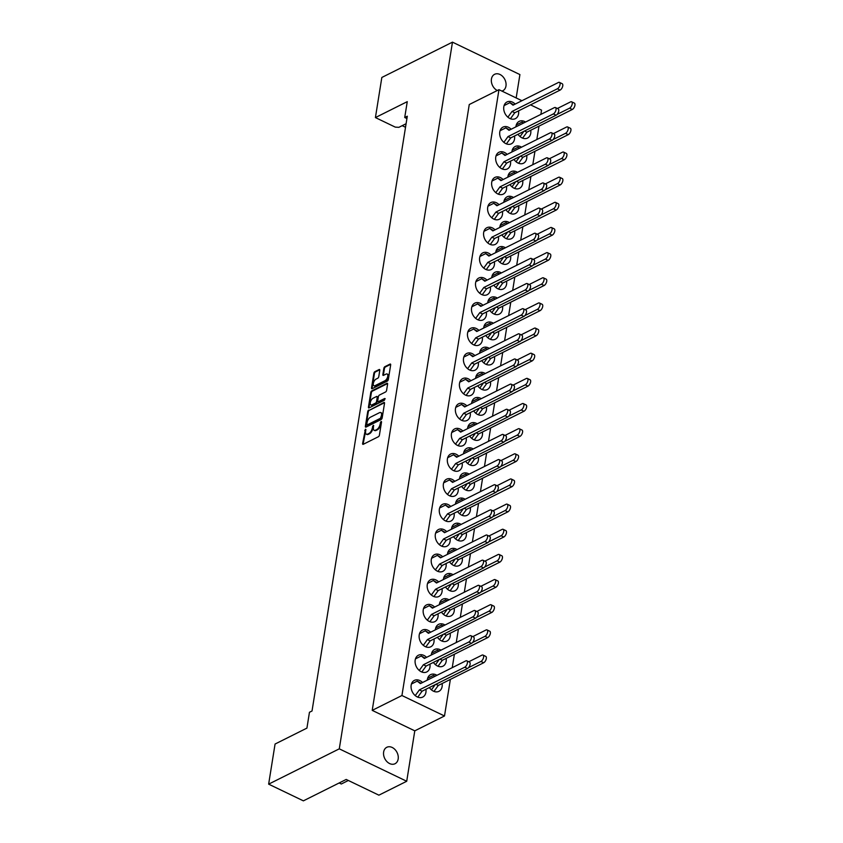 <?xml version="1.0" encoding="UTF-8"?>
<svg xmlns="http://www.w3.org/2000/svg" width="843" height="843" viewBox="0 0 843 843"><rect width="100%" height="100%" fill="white"/><g stroke="black" fill="none" stroke-linecap="round" stroke-linejoin="round"><path stroke-width="1.26" d="M365.451 429.213L362.616 443.481A1.412 0.674 -64.3 0 0 362.848 444.335A1.412 0.674 -64.3 0 0 363.259 444.303L378.391 436.737A1.412 0.674 -64.3 0 0 379.424 435.083L381.531 421.964L381.078 421.395L380.077 424.25A4.51 2.171 -64.3 0 1 376.758 429.551L375.493 430.183A4.51 2.171 -64.3 0 1 374.176 430.299A4.51 2.171 -64.3 0 1 373.438 427.57L373.259 425.304L372.269 428.16A4.51 2.171 -64.3 0 1 368.939 433.46L367.685 434.082A4.51 2.171 -64.3 0 1 366.357 434.198A4.51 2.171 -64.3 0 1 365.63 431.479L365.451 429.213M365.915 429.551L363.185 443.755A1.412 0.674 -64.3 0 0 363.207 444.324M381.542 421.732L380.646 424.524L380.077 424.25M373.723 425.641L372.827 428.434L372.269 428.16M497.296 90.517A9.189 6.849 -116.6 0 1 491.437 79.031A9.189 6.849 -116.6 0 1 494.599 74.31A9.189 6.849 -116.6 0 1 502.734 76.492A9.189 6.849 -116.6 0 1 505.969 86.018A9.189 6.849 -116.6 0 1 502.818 90.749A9.189 6.849 -116.6 0 1 501.922 91.097M398.17 759.006A9.189 6.849 -116.6 0 1 395.019 763.737A9.189 6.849 -116.6 0 1 386.874 761.556A9.189 6.849 -116.6 0 1 383.639 752.019A9.189 6.849 -116.6 0 1 386.8 747.288A9.189 6.849 -116.6 0 1 394.935 749.48A9.189 6.849 -116.6 0 1 398.17 759.006M445.009 625.011A9.336 6.955 63.4 0 0 438.634 624.347A9.336 6.955 63.4 0 0 435.42 629.141A9.336 6.955 63.4 0 0 435.336 629.847M437.433 637.255A9.336 6.955 63.4 0 0 446.98 641.038A9.336 6.955 63.4 0 0 450.183 636.244A9.336 6.955 63.4 0 0 450.183 633.23M449.034 599.868A9.336 6.955 63.4 0 0 442.659 599.194A9.336 6.955 63.4 0 0 439.456 603.999A9.336 6.955 63.4 0 0 439.372 604.694M441.458 612.102A9.336 6.955 63.4 0 0 451.005 615.896A9.336 6.955 63.4 0 0 454.208 611.091A9.336 6.955 63.4 0 0 454.208 608.077M453.06 574.715A9.336 6.955 63.4 0 0 446.685 574.041A9.336 6.955 63.4 0 0 443.481 578.846A9.336 6.955 63.4 0 0 443.397 579.552M445.483 586.96A9.336 6.955 63.4 0 0 455.03 590.743A9.336 6.955 63.4 0 0 458.234 585.948A9.336 6.955 63.4 0 0 458.244 582.935M457.085 549.573A9.336 6.955 63.4 0 0 450.71 548.898A9.336 6.955 63.4 0 0 447.507 553.693A9.336 6.955 63.4 0 0 447.422 554.399M449.519 561.807A9.336 6.955 63.4 0 0 459.066 565.6A9.336 6.955 63.4 0 0 462.27 560.795A9.336 6.955 63.4 0 0 462.27 557.781M461.121 524.42A9.336 6.955 63.4 0 0 454.746 523.745A9.336 6.955 63.4 0 0 451.532 528.55A9.336 6.955 63.4 0 0 451.448 529.246M453.545 536.664A9.336 6.955 63.4 0 0 463.092 540.447A9.336 6.955 63.4 0 0 466.295 535.642A9.336 6.955 63.4 0 0 466.295 532.639M465.146 499.267A9.336 6.955 63.4 0 0 458.771 498.603A9.336 6.955 63.4 0 0 455.568 503.397A9.336 6.955 63.4 0 0 455.483 504.103M457.57 511.511A9.336 6.955 63.4 0 0 467.117 515.294A9.336 6.955 63.4 0 0 470.32 510.5A9.336 6.955 63.4 0 0 470.331 507.486M469.172 474.124A9.336 6.955 63.4 0 0 462.796 473.45A9.336 6.955 63.4 0 0 459.593 478.255A9.336 6.955 63.4 0 0 459.509 478.95M461.606 486.358A9.336 6.955 63.4 0 0 471.142 490.152A9.336 6.955 63.4 0 0 474.356 485.347A9.336 6.955 63.4 0 0 474.356 482.333M473.197 448.971A9.336 6.955 63.4 0 0 466.822 448.297A9.336 6.955 63.4 0 0 463.618 453.102A9.336 6.955 63.4 0 0 463.534 453.808M465.631 461.216A9.336 6.955 63.4 0 0 475.178 464.999A9.336 6.955 63.4 0 0 478.381 460.194A9.336 6.955 63.4 0 0 478.381 457.191M477.233 423.818A9.336 6.955 63.4 0 0 470.858 423.154A9.336 6.955 63.4 0 0 467.654 427.949A9.336 6.955 63.4 0 0 467.57 428.655M469.656 436.063A9.336 6.955 63.4 0 0 479.203 439.846A9.336 6.955 63.4 0 0 482.407 435.051A9.336 6.955 63.4 0 0 482.407 432.037M481.258 398.676A9.336 6.955 63.4 0 0 474.883 398.001A9.336 6.955 63.4 0 0 471.68 402.806A9.336 6.955 63.4 0 0 471.595 403.502M473.682 410.92A9.336 6.955 63.4 0 0 483.229 414.703A9.336 6.955 63.4 0 0 486.432 409.898A9.336 6.955 63.4 0 0 486.443 406.895M485.283 373.523A9.336 6.955 63.4 0 0 478.908 372.859A9.336 6.955 63.4 0 0 475.705 377.653A9.336 6.955 63.4 0 0 475.621 378.359M477.718 385.767A9.336 6.955 63.4 0 0 487.254 389.55A9.336 6.955 63.4 0 0 490.468 384.756A9.336 6.955 63.4 0 0 490.468 381.742M489.319 348.38A9.336 6.955 63.4 0 0 482.944 347.706A9.336 6.955 63.4 0 0 479.73 352.511A9.336 6.955 63.4 0 0 479.646 353.206M481.743 360.614A9.336 6.955 63.4 0 0 491.29 364.408A9.336 6.955 63.4 0 0 494.493 359.603A9.336 6.955 63.4 0 0 494.493 356.589M493.345 323.227A9.336 6.955 63.4 0 0 486.969 322.553A9.336 6.955 63.4 0 0 483.766 327.358A9.336 6.955 63.4 0 0 483.682 328.053M485.768 335.472A9.336 6.955 63.4 0 0 495.315 339.255A9.336 6.955 63.4 0 0 498.519 334.45A9.336 6.955 63.4 0 0 498.519 331.447M497.37 298.074A9.336 6.955 63.4 0 0 490.995 297.41A9.336 6.955 63.4 0 0 487.791 302.205A9.336 6.955 63.4 0 0 487.707 302.911M489.794 310.319A9.336 6.955 63.4 0 0 499.341 314.102A9.336 6.955 63.4 0 0 502.544 309.307A9.336 6.955 63.4 0 0 502.554 306.294M501.395 272.932A9.336 6.955 63.4 0 0 495.02 272.257A9.336 6.955 63.4 0 0 491.817 277.062A9.336 6.955 63.4 0 0 491.732 277.758M493.829 285.166A9.336 6.955 63.4 0 0 503.376 288.959A9.336 6.955 63.4 0 0 506.58 284.154A9.336 6.955 63.4 0 0 506.58 281.14M505.431 247.779A9.336 6.955 63.4 0 0 499.056 247.104A9.336 6.955 63.4 0 0 495.842 251.909A9.336 6.955 63.4 0 0 495.758 252.615M497.855 260.023A9.336 6.955 63.4 0 0 507.402 263.806A9.336 6.955 63.4 0 0 510.605 259.012A9.336 6.955 63.4 0 0 510.605 255.998M509.457 222.636A9.336 6.955 63.4 0 0 503.081 221.962A9.336 6.955 63.4 0 0 499.878 226.756A9.336 6.955 63.4 0 0 499.794 227.462M501.88 234.87A9.336 6.955 63.4 0 0 511.427 238.664A9.336 6.955 63.4 0 0 514.63 233.859A9.336 6.955 63.4 0 0 514.641 230.845M513.482 197.483A9.336 6.955 63.4 0 0 507.107 196.809A9.336 6.955 63.4 0 0 503.903 201.614A9.336 6.955 63.4 0 0 503.819 202.309M505.916 209.728A9.336 6.955 63.4 0 0 515.452 213.511A9.336 6.955 63.4 0 0 518.666 208.706A9.336 6.955 63.4 0 0 518.666 205.703M517.507 172.33A9.336 6.955 63.4 0 0 511.132 171.666A9.336 6.955 63.4 0 0 507.929 176.461A9.336 6.955 63.4 0 0 507.844 177.167M509.941 184.575A9.336 6.955 63.4 0 0 519.488 188.358A9.336 6.955 63.4 0 0 522.692 183.563A9.336 6.955 63.4 0 0 522.692 180.55M521.543 147.188A9.336 6.955 63.4 0 0 515.168 146.513A9.336 6.955 63.4 0 0 511.964 151.319A9.336 6.955 63.4 0 0 511.88 152.014M513.967 159.422A9.336 6.955 63.4 0 0 523.514 163.215A9.336 6.955 63.4 0 0 526.717 158.41A9.336 6.955 63.4 0 0 526.717 155.397M525.568 122.035A9.336 6.955 63.4 0 0 519.193 121.36A9.336 6.955 63.4 0 0 515.99 126.165A9.336 6.955 63.4 0 0 515.905 126.871M517.992 134.279A9.336 6.955 63.4 0 0 527.539 138.062A9.336 6.955 63.4 0 0 530.742 133.257A9.336 6.955 63.4 0 0 530.753 130.254M440.973 650.164A9.336 6.955 63.4 0 0 434.598 649.489A9.336 6.955 63.4 0 0 431.395 654.294A9.336 6.955 63.4 0 0 431.31 654.99M433.407 662.408A9.336 6.955 63.4 0 0 442.944 666.191A9.336 6.955 63.4 0 0 446.158 661.386A9.336 6.955 63.4 0 0 446.158 658.383M436.948 675.317A9.336 6.955 63.4 0 0 430.573 674.642A9.336 6.955 63.4 0 0 427.369 679.447A9.336 6.955 63.4 0 0 427.285 680.143M429.372 687.551A9.336 6.955 63.4 0 0 438.918 691.344A9.336 6.955 63.4 0 0 442.122 686.539A9.336 6.955 63.4 0 0 442.132 683.525M430.594 632.218A9.336 6.955 63.4 0 0 422.427 630.09A9.336 6.955 63.4 0 0 419.224 634.895A9.336 6.955 63.4 0 0 422.501 644.579A9.336 6.955 63.4 0 0 430.773 646.792A9.336 6.955 63.4 0 0 433.976 641.997A9.336 6.955 63.4 0 0 433.976 638.983M434.63 607.065A9.336 6.955 63.4 0 0 426.453 604.947A9.336 6.955 63.4 0 0 423.249 609.742A9.336 6.955 63.4 0 0 426.537 619.426A9.336 6.955 63.4 0 0 434.798 621.649A9.336 6.955 63.4 0 0 438.002 616.844A9.336 6.955 63.4 0 0 438.012 613.83M438.655 581.923A9.336 6.955 63.4 0 0 430.478 579.794A9.336 6.955 63.4 0 0 427.275 584.599A9.336 6.955 63.4 0 0 430.562 594.273A9.336 6.955 63.4 0 0 438.824 596.496A9.336 6.955 63.4 0 0 442.038 591.691A9.336 6.955 63.4 0 0 442.038 588.688M442.68 556.77A9.336 6.955 63.4 0 0 434.514 554.652A9.336 6.955 63.4 0 0 431.3 559.446A9.336 6.955 63.4 0 0 434.588 569.13A9.336 6.955 63.4 0 0 442.86 571.343A9.336 6.955 63.4 0 0 446.063 566.549A9.336 6.955 63.4 0 0 446.063 563.535M446.706 531.617A9.336 6.955 63.4 0 0 438.539 529.499A9.336 6.955 63.4 0 0 435.336 534.304A9.336 6.955 63.4 0 0 438.613 543.977A9.336 6.955 63.4 0 0 446.885 546.201A9.336 6.955 63.4 0 0 450.088 541.396A9.336 6.955 63.4 0 0 450.088 538.382M450.742 506.474A9.336 6.955 63.4 0 0 442.564 504.346A9.336 6.955 63.4 0 0 439.361 509.151A9.336 6.955 63.4 0 0 442.649 518.835A9.336 6.955 63.4 0 0 450.91 521.048A9.336 6.955 63.4 0 0 454.114 516.243A9.336 6.955 63.4 0 0 454.124 513.239M454.767 481.321A9.336 6.955 63.4 0 0 446.59 479.203A9.336 6.955 63.4 0 0 443.386 483.998A9.336 6.955 63.4 0 0 446.674 493.682A9.336 6.955 63.4 0 0 454.946 495.895A9.336 6.955 63.4 0 0 458.149 491.1A9.336 6.955 63.4 0 0 458.149 488.086M458.792 456.179A9.336 6.955 63.4 0 0 450.626 454.05A9.336 6.955 63.4 0 0 447.412 458.855A9.336 6.955 63.4 0 0 450.699 468.529A9.336 6.955 63.4 0 0 458.971 470.752A9.336 6.955 63.4 0 0 462.175 465.947A9.336 6.955 63.4 0 0 462.175 462.944M462.828 431.026A9.336 6.955 63.4 0 0 454.651 428.908A9.336 6.955 63.4 0 0 451.448 433.702A9.336 6.955 63.4 0 0 454.735 443.386A9.336 6.955 63.4 0 0 462.997 445.599A9.336 6.955 63.4 0 0 466.2 440.805A9.336 6.955 63.4 0 0 466.211 437.791M466.853 405.873A9.336 6.955 63.4 0 0 458.676 403.755A9.336 6.955 63.4 0 0 455.473 408.56A9.336 6.955 63.4 0 0 458.761 418.233A9.336 6.955 63.4 0 0 467.022 420.457A9.336 6.955 63.4 0 0 470.236 415.652A9.336 6.955 63.4 0 0 470.236 412.638M470.879 380.73A9.336 6.955 63.4 0 0 462.702 378.602A9.336 6.955 63.4 0 0 459.498 383.407A9.336 6.955 63.4 0 0 462.786 393.091A9.336 6.955 63.4 0 0 471.058 395.304A9.336 6.955 63.4 0 0 474.261 390.499A9.336 6.955 63.4 0 0 474.261 387.495M474.904 355.577A9.336 6.955 63.4 0 0 466.737 353.459A9.336 6.955 63.4 0 0 463.534 358.254A9.336 6.955 63.4 0 0 466.811 367.938A9.336 6.955 63.4 0 0 475.083 370.151A9.336 6.955 63.4 0 0 478.287 365.356A9.336 6.955 63.4 0 0 478.287 362.342M478.94 330.424A9.336 6.955 63.4 0 0 470.763 328.306A9.336 6.955 63.4 0 0 467.559 333.111A9.336 6.955 63.4 0 0 470.847 342.785A9.336 6.955 63.4 0 0 479.109 345.008A9.336 6.955 63.4 0 0 482.312 340.203A9.336 6.955 63.4 0 0 482.322 337.189M482.965 305.282A9.336 6.955 63.4 0 0 474.788 303.153A9.336 6.955 63.4 0 0 471.585 307.958A9.336 6.955 63.4 0 0 474.872 317.642A9.336 6.955 63.4 0 0 483.134 319.855A9.336 6.955 63.4 0 0 486.348 315.061A9.336 6.955 63.4 0 0 486.348 312.047M486.991 280.129A9.336 6.955 63.4 0 0 478.824 278.011A9.336 6.955 63.4 0 0 475.61 282.805A9.336 6.955 63.4 0 0 478.898 292.489A9.336 6.955 63.4 0 0 487.17 294.713A9.336 6.955 63.4 0 0 490.373 289.908A9.336 6.955 63.4 0 0 490.373 286.894M491.026 254.986A9.336 6.955 63.4 0 0 482.849 252.858A9.336 6.955 63.4 0 0 479.646 257.663A9.336 6.955 63.4 0 0 482.923 267.336A9.336 6.955 63.4 0 0 491.195 269.56A9.336 6.955 63.4 0 0 494.398 264.755A9.336 6.955 63.4 0 0 494.398 261.752M495.052 229.833A9.336 6.955 63.4 0 0 486.875 227.715A9.336 6.955 63.4 0 0 483.671 232.51A9.336 6.955 63.4 0 0 486.959 242.194A9.336 6.955 63.4 0 0 495.22 244.407A9.336 6.955 63.4 0 0 498.424 239.612A9.336 6.955 63.4 0 0 498.434 236.598M499.077 204.68A9.336 6.955 63.4 0 0 490.9 202.562A9.336 6.955 63.4 0 0 487.697 207.367A9.336 6.955 63.4 0 0 490.984 217.041A9.336 6.955 63.4 0 0 499.256 219.264A9.336 6.955 63.4 0 0 502.46 214.459A9.336 6.955 63.4 0 0 502.46 211.445M503.102 179.538A9.336 6.955 63.4 0 0 494.936 177.409A9.336 6.955 63.4 0 0 491.732 182.214A9.336 6.955 63.4 0 0 495.01 191.898A9.336 6.955 63.4 0 0 503.282 194.111A9.336 6.955 63.4 0 0 506.485 189.306A9.336 6.955 63.4 0 0 506.485 186.303M507.138 154.385A9.336 6.955 63.4 0 0 498.961 152.267A9.336 6.955 63.4 0 0 495.758 157.061A9.336 6.955 63.4 0 0 499.045 166.745A9.336 6.955 63.4 0 0 507.307 168.958A9.336 6.955 63.4 0 0 510.51 164.164A9.336 6.955 63.4 0 0 510.521 161.15M511.164 129.242A9.336 6.955 63.4 0 0 502.986 127.114A9.336 6.955 63.4 0 0 499.783 131.919A9.336 6.955 63.4 0 0 503.071 141.592A9.336 6.955 63.4 0 0 511.332 143.816A9.336 6.955 63.4 0 0 514.546 139.011A9.336 6.955 63.4 0 0 514.546 136.008M515.189 104.089A9.336 6.955 63.4 0 0 507.012 101.971A9.336 6.955 63.4 0 0 503.808 106.766A9.336 6.955 63.4 0 0 507.096 116.45A9.336 6.955 63.4 0 0 515.368 118.663A9.336 6.955 63.4 0 0 518.571 113.868A9.336 6.955 63.4 0 0 518.571 110.855M426.569 657.361A9.336 6.955 63.4 0 0 418.391 655.243A9.336 6.955 63.4 0 0 415.188 660.048A9.336 6.955 63.4 0 0 418.476 669.721A9.336 6.955 63.4 0 0 426.748 671.945A9.336 6.955 63.4 0 0 429.951 667.14A9.336 6.955 63.4 0 0 429.951 664.126M422.543 682.514A9.336 6.955 63.4 0 0 414.366 680.396A9.336 6.955 63.4 0 0 411.163 685.19A9.336 6.955 63.4 0 0 414.45 694.874A9.336 6.955 63.4 0 0 422.712 697.087A9.336 6.955 63.4 0 0 425.926 692.293A9.336 6.955 63.4 0 0 425.926 689.279M368.749 410.046A1.412 0.674 -64.3 0 0 367.706 411.7L365.377 426.263A1.412 0.674 -64.3 0 0 365.609 427.116A1.412 0.674 -64.3 0 0 366.02 427.085L381.152 419.519A1.412 0.674 -64.3 0 0 382.185 417.865L384.524 403.302A1.412 0.674 -64.3 0 0 384.292 402.448A1.412 0.674 -64.3 0 0 383.881 402.49L369.318 410.32A1.412 0.674 -64.3 0 0 368.275 411.974L365.946 426.537A1.412 0.674 -64.3 0 0 365.957 427.106M406.094 123.721L398.865 127.335L395.283 127.124L375.42 117.577L407.264 101.655L404.724 117.493L406.916 118.547M268.643 784.148L339.286 748.837L406.716 781.261L378.886 795.17L346.199 779.448L303.385 800.85L268.643 784.148L275.071 744.032L306.926 728.11L309.455 712.272L312.026 710.986L407.295 116.208L404.724 117.493M375.42 117.577L381.837 77.461L452.47 42.15L339.286 748.837M379.782 370.351A1.412 0.674 -64.3 0 0 379.55 369.508A1.412 0.674 -64.3 0 0 379.139 369.54L374.893 371.658A1.412 0.674 -64.3 0 0 373.86 373.312L371.531 387.885A1.412 0.674 -64.3 0 0 371.752 388.728A1.412 0.674 -64.3 0 0 372.174 388.697L387.295 381.131A1.412 0.674 -64.3 0 0 388.338 379.476L390.667 364.914A1.412 0.674 -64.3 0 0 390.435 364.06A1.412 0.674 -64.3 0 0 390.024 364.102L384.903 366.663A1.412 0.674 -64.3 0 0 383.86 368.317L382.859 374.555A1.412 0.674 -64.3 0 0 383.091 375.398A1.412 0.674 -64.3 0 0 383.502 375.367L386.052 374.092A3.772 1.812 -64.3 0 1 387.148 373.997A3.772 1.812 -64.3 0 1 387.538 377.221A3.772 1.812 -64.3 0 1 384.988 380.699L375.03 385.673A3.772 1.812 -64.3 0 1 373.923 385.767A3.772 1.812 -64.3 0 1 373.544 382.553A3.772 1.812 -64.3 0 1 376.083 379.076L377.748 378.244A1.412 0.674 -64.3 0 0 378.781 376.589L379.782 370.351M368.454 407.074L370.783 392.511A1.412 0.674 -64.3 0 1 371.826 390.857L386.948 383.291A1.412 0.674 -64.3 0 1 387.358 383.259A1.412 0.674 -64.3 0 1 387.59 384.102L386.6 390.341A1.412 0.674 -64.3 0 1 385.557 391.995L379.424 395.061A1.412 0.674 -64.3 0 0 378.381 396.716L377.717 400.846A1.412 0.674 -64.3 0 0 377.949 401.7A1.412 0.674 -64.3 0 0 378.359 401.668L384.756 398.476L384.471 400.204L369.097 407.886A1.412 0.674 -64.3 0 1 368.686 407.928A1.412 0.674 -64.3 0 1 368.454 407.074L369.023 407.348L371.352 392.785L370.783 392.511M339.149 782.968L341.299 784.001L348.338 780.481M406.716 781.261L414.788 730.839L372.216 710.364L469.256 104.532L498.972 89.674L401.932 695.517L372.216 710.364M516.169 97.946L519.91 74.574L452.47 42.15M530.553 104.869L541.543 110.148L540.858 114.395M538.983 126.134L536.833 139.538M534.947 151.287L532.808 164.691M530.921 176.44L528.772 189.833M526.896 201.582L524.746 214.986M522.871 226.735L520.721 240.139M518.835 251.878L516.696 265.282M514.81 277.031L512.66 290.435M510.784 302.184L508.635 315.588M506.748 327.326L504.609 340.73M502.723 352.479L500.573 365.883M498.698 377.632L496.548 391.026M494.672 402.775L492.523 416.179M490.637 427.928L488.497 441.332M486.611 453.07L484.462 466.474M482.586 478.223L480.436 491.627M478.561 503.376L476.411 516.77M474.525 528.519L472.386 541.923M470.499 553.672L468.35 567.076M466.474 578.814L464.324 592.218M462.438 603.967L460.299 617.371M458.413 629.12L456.263 642.524M454.388 654.263L452.238 667.667M450.362 679.416L444.503 715.981L401.932 695.517M521.933 100.717L498.972 89.674M414.788 730.839L444.503 715.981M402.185 125.681L405.525 127.293M366.663 434.293A4.51 2.171 -64.3 0 0 366.926 434.472A4.51 2.171 -64.3 0 0 368.254 434.356L367.685 434.082M372.827 428.434A4.51 2.171 -64.3 0 1 369.508 433.724L368.254 434.356M374.482 430.383A4.51 2.171 -64.3 0 0 374.745 430.562A4.51 2.171 -64.3 0 0 376.062 430.446L375.493 430.183M380.646 424.524A4.51 2.171 -64.3 0 1 377.327 429.825L376.062 430.446M374.229 385.852A3.772 1.812 -64.3 0 0 374.492 386.041A3.772 1.812 -64.3 0 0 375.599 385.946L375.03 385.673M387.411 374.187A3.772 1.812 -64.3 0 1 387.717 374.271A3.772 1.812 -64.3 0 1 388.107 377.495A3.772 1.812 -64.3 0 1 385.557 380.973L375.599 385.946M390.657 364.345A1.412 0.674 -64.3 0 0 390.594 364.376L385.462 366.937A1.412 0.674 -64.3 0 0 384.429 368.591L383.428 374.819A1.412 0.674 -64.3 0 0 383.449 375.388M379.771 369.782A1.412 0.674 -64.3 0 0 379.708 369.814L375.462 371.932A1.412 0.674 -64.3 0 0 374.429 373.586L372.09 388.149A1.412 0.674 -64.3 0 0 372.111 388.718M387.58 383.544A1.412 0.674 -64.3 0 0 387.517 383.565L372.395 391.131A1.412 0.674 -64.3 0 0 371.352 392.785M378.307 401.689A1.412 0.674 -64.3 0 0 378.518 401.974A1.412 0.674 -64.3 0 0 378.928 401.942L385.219 398.792M373.059 398.244A3.772 1.812 -64.3 0 0 370.509 401.721A3.772 1.812 -64.3 0 0 370.888 404.946A3.772 1.812 -64.3 0 0 371.995 404.851L375.504 403.091A1.412 0.674 -64.3 0 0 376.547 401.437L377.211 397.306A1.412 0.674 -64.3 0 0 376.979 396.452A1.412 0.674 -64.3 0 0 376.568 396.495L373.059 398.244M371.205 405.03A3.772 1.812 -64.3 0 0 371.457 405.22A3.772 1.812 -64.3 0 0 372.564 405.125L371.995 404.851M377.19 396.737A1.412 0.674 -64.3 0 1 377.548 396.726A1.412 0.674 -64.3 0 1 377.78 397.58L377.116 401.711A1.412 0.674 -64.3 0 1 376.073 403.365L372.564 405.125M369.023 407.348A1.412 0.674 -64.3 0 0 369.034 407.917M384.503 402.733A1.412 0.674 -64.3 0 0 384.44 402.754L369.318 410.32M366.768 424.324L367.221 424.893L380.499 418.254L381.51 415.304A4.51 2.171 -64.3 0 0 380.783 412.585A4.51 2.171 -64.3 0 0 379.455 412.701L370.383 417.232A4.51 2.171 -64.3 0 0 367.063 422.533L366.768 424.324M381.047 412.764A4.51 2.171 -64.3 0 1 381.352 412.859A4.51 2.171 -64.3 0 1 382.079 415.578L381.068 418.528L367.79 425.167M411.437 684.01L417.222 681.123L421.015 683.273M417.222 681.123L420.372 683.599L465.747 660.912A3.593 1.728 115.7 0 1 466.801 660.817L469.53 662.134A3.593 1.728 115.7 0 1 469.888 665.201A3.593 1.728 115.7 0 1 467.465 668.51L422.09 691.197L417.791 697.161M466.801 660.817A3.593 1.728 115.7 0 1 467.17 663.894A3.593 1.728 115.7 0 1 464.746 667.203L419.371 689.89L415.241 695.612M422.09 691.197L419.371 689.89M431.447 689.859L435.209 684.642M468.508 667.667L480.953 661.449A3.593 1.728 -64.3 0 0 483.376 658.141A3.593 1.728 -64.3 0 0 483.007 655.074A3.593 1.728 -64.3 0 0 481.954 655.159L468.761 661.766M434.756 676.413L433.428 675.369L427.643 678.267M433.997 691.408L438.297 685.443L483.671 662.756A3.593 1.728 -64.3 0 0 486.095 659.447A3.593 1.728 -64.3 0 0 485.737 656.381L483.007 655.074M433.428 675.369L435.167 676.202M435.905 684.295L438.297 685.443M415.473 658.868L421.258 655.97L425.051 658.13M421.258 655.97L424.398 658.446L469.783 635.77A3.593 1.728 115.7 0 1 470.826 635.675L473.555 636.981A3.593 1.728 115.7 0 1 473.924 640.048A3.593 1.728 115.7 0 1 471.5 643.367L426.115 666.044L421.827 672.008M470.826 635.675A3.593 1.728 115.7 0 1 471.195 638.741A3.593 1.728 115.7 0 1 468.771 642.05L423.397 664.737L419.266 670.459M426.115 666.044L423.397 664.737M435.473 664.716L439.235 659.489M472.533 642.524L484.978 636.307A3.593 1.728 -64.3 0 0 487.402 632.988A3.593 1.728 -64.3 0 0 487.033 629.921A3.593 1.728 -64.3 0 0 485.979 630.016L472.786 636.613M438.781 651.26L437.454 650.227L431.669 653.114M438.023 666.265L442.322 660.301L487.697 637.614A3.593 1.728 -64.3 0 0 490.12 634.305A3.593 1.728 -64.3 0 0 489.762 631.228L487.033 629.921M437.454 650.227L439.192 651.059M439.93 659.142L442.322 660.301M419.498 633.715L425.283 630.827L429.076 632.977M425.283 630.827L428.434 633.304L473.808 610.617A3.593 1.728 115.7 0 1 474.862 610.522L477.581 611.839A3.593 1.728 115.7 0 1 477.949 614.905A3.593 1.728 115.7 0 1 475.526 618.214L430.151 640.901L425.852 646.866M474.862 610.522A3.593 1.728 115.7 0 1 475.22 613.588A3.593 1.728 115.7 0 1 472.797 616.907L427.422 639.584L423.302 645.316M430.151 640.901L427.422 639.584M439.498 639.563L443.26 634.336M476.558 617.371L489.003 611.154A3.593 1.728 -64.3 0 0 491.427 607.845A3.593 1.728 -64.3 0 0 491.069 604.779A3.593 1.728 -64.3 0 0 490.015 604.863L476.811 611.46M442.807 626.117L441.49 625.074L435.705 627.961M442.059 641.112L446.347 635.148L491.732 612.461A3.593 1.728 -64.3 0 0 494.156 609.152A3.593 1.728 -64.3 0 0 493.787 606.085L491.069 604.779M441.49 625.074L443.218 625.906M443.955 633.999L446.347 635.148M423.523 608.572L429.308 605.674L433.102 607.824M429.308 605.674L432.459 608.151L477.833 585.463A3.593 1.728 115.7 0 1 478.887 585.379L481.616 586.686A3.593 1.728 115.7 0 1 481.975 589.752A3.593 1.728 115.7 0 1 479.551 593.061L434.177 615.748L429.877 621.712M478.887 585.379A3.593 1.728 115.7 0 1 479.256 588.446A3.593 1.728 115.7 0 1 476.832 591.754L431.447 614.442L427.327 620.163M434.177 615.748L431.447 614.442M443.534 614.41L447.296 609.194M480.594 592.229L493.029 586.001A3.593 1.728 -64.3 0 0 495.452 582.692A3.593 1.728 -64.3 0 0 495.094 579.626A3.593 1.728 -64.3 0 0 494.04 579.721L480.837 586.317M446.832 600.964L445.515 599.921L439.73 602.819M446.084 615.959L450.383 609.995L495.758 587.318A3.593 1.728 -64.3 0 0 498.181 583.999A3.593 1.728 -64.3 0 0 497.813 580.932L495.094 579.626M445.515 599.921L447.243 600.753M447.981 608.846L450.383 609.995M427.549 583.419L433.334 580.532L437.138 582.682M433.334 580.532L436.484 582.998L481.859 560.321A3.593 1.728 115.7 0 1 482.913 560.226L485.642 561.533A3.593 1.728 115.7 0 1 486 564.599A3.593 1.728 115.7 0 1 483.576 567.919L438.202 590.595L433.903 596.559M482.913 560.226A3.593 1.728 115.7 0 1 483.281 563.293A3.593 1.728 115.7 0 1 480.858 566.601L435.483 589.289L431.353 595.021M438.202 590.595L435.483 589.289M447.559 589.268L451.321 584.041M484.62 567.076L497.064 560.858A3.593 1.728 -64.3 0 0 499.488 557.539A3.593 1.728 -64.3 0 0 499.119 554.473A3.593 1.728 -64.3 0 0 498.065 554.568L484.873 561.164M450.868 575.811L449.54 574.778L443.755 577.666M450.109 590.817L454.409 584.852L499.783 562.165A3.593 1.728 -64.3 0 0 502.207 558.856A3.593 1.728 -64.3 0 0 501.848 555.79L499.119 554.473M449.54 574.778L451.279 575.611M452.017 583.693L454.409 584.852M431.584 558.266L437.369 555.379L441.163 557.529M437.369 555.379L440.51 557.855L485.895 535.168A3.593 1.728 115.7 0 1 486.948 535.073L489.667 536.39A3.593 1.728 115.7 0 1 490.036 539.457A3.593 1.728 115.7 0 1 487.612 542.766L442.227 565.453L437.939 571.417M486.948 535.073A3.593 1.728 115.7 0 1 487.307 538.15A3.593 1.728 115.7 0 1 484.883 541.459L439.509 564.136L435.378 569.868M442.227 565.453L439.509 564.136M451.585 564.115L455.346 558.898M488.645 541.923L501.09 535.705A3.593 1.728 -64.3 0 0 503.513 532.397A3.593 1.728 -64.3 0 0 503.145 529.33A3.593 1.728 -64.3 0 0 502.101 529.415L488.898 536.022M454.893 550.669L453.576 549.625L447.791 552.523M454.145 565.664L458.434 559.699L503.808 537.012A3.593 1.728 -64.3 0 0 506.243 533.703A3.593 1.728 -64.3 0 0 505.874 530.637L503.145 529.33M453.576 549.625L455.304 550.458M456.042 558.551L458.434 559.699M435.61 533.124L441.395 530.226L445.188 532.386M441.395 530.226L444.546 532.702L489.92 510.026A3.593 1.728 115.7 0 1 490.974 509.931L493.692 511.237A3.593 1.728 115.7 0 1 494.061 514.304A3.593 1.728 115.7 0 1 491.638 517.623L446.263 540.3L441.964 546.264M490.974 509.931A3.593 1.728 115.7 0 1 491.332 512.997A3.593 1.728 115.7 0 1 488.908 516.306L443.534 538.993L439.414 544.715M446.263 540.3L443.534 538.993M455.61 538.972L459.382 533.745M492.681 516.78L505.115 510.552A3.593 1.728 -64.3 0 0 507.539 507.244A3.593 1.728 -64.3 0 0 507.18 504.177A3.593 1.728 -64.3 0 0 506.127 504.272L492.923 510.869M458.919 525.516L457.601 524.483L451.816 527.37M458.171 540.511L462.47 534.546L507.844 511.87A3.593 1.728 -64.3 0 0 510.268 508.55A3.593 1.728 -64.3 0 0 509.899 505.484L507.18 504.177M457.601 524.483L459.33 525.315M460.067 533.398L462.47 534.546M439.635 507.971L445.42 505.083L449.214 507.233M445.42 505.083L448.571 507.56L493.945 484.873A3.593 1.728 115.7 0 1 494.999 484.778L497.728 486.095A3.593 1.728 115.7 0 1 498.087 489.161A3.593 1.728 115.7 0 1 495.663 492.47L450.288 515.157L445.989 521.122M494.999 484.778A3.593 1.728 115.7 0 1 495.368 487.844A3.593 1.728 115.7 0 1 492.944 491.163L447.559 513.84L443.439 519.573M450.288 515.157L447.559 513.84M459.646 513.819L463.408 508.592M496.706 491.627L509.14 485.41A3.593 1.728 -64.3 0 0 511.575 482.101A3.593 1.728 -64.3 0 0 511.206 479.024A3.593 1.728 -64.3 0 0 510.152 479.119L496.949 485.716M462.944 500.373L461.627 499.33L455.842 502.217M462.196 515.368L466.495 509.404L511.87 486.717A3.593 1.728 -64.3 0 0 514.293 483.408A3.593 1.728 -64.3 0 0 513.924 480.341L511.206 479.024M461.627 499.33L463.355 500.162M464.093 508.255L466.495 509.404M443.671 482.828L449.456 479.93L453.249 482.08M449.456 479.93L452.596 482.407L497.981 459.72A3.593 1.728 115.7 0 1 499.024 459.635L501.754 460.942A3.593 1.728 115.7 0 1 502.122 464.008A3.593 1.728 115.7 0 1 499.699 467.317L454.314 490.004L450.025 495.969M499.024 459.635A3.593 1.728 115.7 0 1 499.393 462.702A3.593 1.728 115.7 0 1 496.97 466.01L451.595 488.698L447.464 494.419M454.314 490.004L451.595 488.698M463.671 488.666L467.433 483.45M500.731 466.474L513.176 460.257A3.593 1.728 -64.3 0 0 515.6 456.948A3.593 1.728 -64.3 0 0 515.231 453.882A3.593 1.728 -64.3 0 0 514.177 453.977L500.984 460.573M466.98 475.22L465.652 474.177L459.867 477.075M466.221 490.215L470.52 484.251L515.895 461.574A3.593 1.728 -64.3 0 0 518.319 458.255A3.593 1.728 -64.3 0 0 517.96 455.188L515.231 453.882M465.652 474.177L467.391 475.009M468.128 483.102L470.52 484.251M447.696 457.675L453.481 454.788L457.275 456.938M453.481 454.788L456.632 457.254L502.006 434.577A3.593 1.728 115.7 0 1 503.06 434.482L505.779 435.789A3.593 1.728 115.7 0 1 506.148 438.855A3.593 1.728 115.7 0 1 503.724 442.175L458.35 464.851L454.05 470.815M503.06 434.482A3.593 1.728 115.7 0 1 503.419 437.549A3.593 1.728 115.7 0 1 500.995 440.857L455.62 463.545L451.49 469.277M458.35 464.851L455.62 463.545M467.696 463.524L471.458 458.297M504.757 441.332L517.202 435.114A3.593 1.728 -64.3 0 0 519.625 431.795A3.593 1.728 -64.3 0 0 519.256 428.729A3.593 1.728 -64.3 0 0 518.213 428.824L505.01 435.42M471.005 450.067L469.688 449.034L463.903 451.922M470.257 465.073L474.546 459.108L519.931 436.421A3.593 1.728 -64.3 0 0 522.354 433.112A3.593 1.728 -64.3 0 0 521.986 430.046L519.256 428.729M469.688 449.034L471.416 449.867M472.154 457.949L474.546 459.108M451.722 432.522L457.507 429.635L461.3 431.785M457.507 429.635L460.657 432.111L506.032 409.424A3.593 1.728 115.7 0 1 507.086 409.329L509.815 410.646A3.593 1.728 115.7 0 1 510.173 413.713A3.593 1.728 115.7 0 1 507.749 417.022L462.375 439.709L458.076 445.673M507.086 409.329A3.593 1.728 115.7 0 1 507.454 412.396A3.593 1.728 115.7 0 1 505.031 415.715L459.646 438.392L455.526 444.124M462.375 439.709L459.646 438.392M471.732 438.371L475.494 433.144M508.793 416.179L521.227 409.961A3.593 1.728 -64.3 0 0 523.651 406.653A3.593 1.728 -64.3 0 0 523.292 403.586A3.593 1.728 -64.3 0 0 522.239 403.671L509.035 410.267M475.031 424.925L473.713 423.881L467.928 426.779M474.282 439.92L478.582 433.955L523.956 411.268A3.593 1.728 -64.3 0 0 526.38 407.959A3.593 1.728 -64.3 0 0 526.011 404.893L523.292 403.586M473.713 423.881L475.441 424.714M476.179 432.807L478.582 433.955M455.747 407.38L461.532 404.482L465.325 406.632M461.532 404.482L464.683 406.958L510.057 384.271A3.593 1.728 115.7 0 1 511.111 384.187L513.84 385.493A3.593 1.728 115.7 0 1 514.198 388.56A3.593 1.728 115.7 0 1 511.775 391.869L466.4 414.556L462.101 420.52M511.111 384.187A3.593 1.728 115.7 0 1 511.48 387.253A3.593 1.728 115.7 0 1 509.056 390.562L463.682 413.249L459.551 418.971M466.4 414.556L463.682 413.249M475.758 413.228L479.519 408.001M512.818 391.036L525.263 384.808A3.593 1.728 -64.3 0 0 527.686 381.5A3.593 1.728 -64.3 0 0 527.318 378.433A3.593 1.728 -64.3 0 0 526.264 378.528L513.071 385.125M479.066 399.772L477.739 398.739L471.954 401.626M478.308 414.767L482.607 408.802L527.981 386.126A3.593 1.728 -64.3 0 0 530.405 382.806A3.593 1.728 -64.3 0 0 530.047 379.74L527.318 378.433M477.739 398.739L479.477 399.571M480.215 407.654L482.607 408.802M459.783 382.227L465.568 379.339L469.361 381.489M465.568 379.339L468.708 381.816L514.093 359.129A3.593 1.728 115.7 0 1 515.136 359.034L517.865 360.34A3.593 1.728 115.7 0 1 518.234 363.417A3.593 1.728 115.7 0 1 515.811 366.726L470.426 389.413L466.137 395.378M515.136 359.034A3.593 1.728 115.7 0 1 515.505 362.1A3.593 1.728 115.7 0 1 513.081 365.409L467.707 388.096L463.576 393.829M470.426 389.413L467.707 388.096M479.783 388.075L483.545 382.848M516.843 365.883L529.288 359.666A3.593 1.728 -64.3 0 0 531.712 356.347A3.593 1.728 -64.3 0 0 531.343 353.28A3.593 1.728 -64.3 0 0 530.289 353.375L517.096 359.972M483.092 374.619L481.764 373.586L475.979 376.473M482.333 389.624L486.632 383.66L532.007 360.973A3.593 1.728 -64.3 0 0 534.43 357.664A3.593 1.728 -64.3 0 0 534.072 354.597L531.343 353.28M481.764 373.586L483.503 374.418M484.24 382.501L486.632 383.66M463.808 357.074L469.593 354.186L473.387 356.336M469.593 354.186L472.744 356.663L518.118 333.976A3.593 1.728 115.7 0 1 519.172 333.881L521.891 335.198A3.593 1.728 115.7 0 1 522.26 338.264A3.593 1.728 115.7 0 1 519.836 341.573L474.461 364.26L470.162 370.225M519.172 333.881A3.593 1.728 115.7 0 1 519.53 336.958A3.593 1.728 115.7 0 1 517.107 340.266L471.732 362.954L467.612 368.676M474.461 364.26L471.732 362.954M483.808 362.922L487.57 357.706M520.869 340.73L533.313 334.513A3.593 1.728 -64.3 0 0 535.737 331.204A3.593 1.728 -64.3 0 0 535.379 328.138A3.593 1.728 -64.3 0 0 534.325 328.222L521.122 334.829M487.117 349.476L485.8 348.433L480.015 351.331M486.369 364.471L490.658 358.507L536.043 335.82A3.593 1.728 -64.3 0 0 538.466 332.511A3.593 1.728 -64.3 0 0 538.097 329.444L535.379 328.138M485.8 348.433L487.528 349.265M488.266 357.358L490.658 358.507M467.833 331.931L473.618 329.033L477.412 331.194M473.618 329.033L476.769 331.51L522.144 308.833A3.593 1.728 115.7 0 1 523.197 308.738L525.927 310.045A3.593 1.728 115.7 0 1 526.285 313.111A3.593 1.728 115.7 0 1 523.861 316.431L478.487 339.107L474.188 345.072M523.197 308.738A3.593 1.728 115.7 0 1 523.566 311.805A3.593 1.728 115.7 0 1 521.143 315.113L475.758 337.801L471.637 343.522M478.487 339.107L475.758 337.801M487.844 337.78L491.606 332.553M524.904 315.588L537.339 309.37A3.593 1.728 -64.3 0 0 539.762 306.051A3.593 1.728 -64.3 0 0 539.404 302.985A3.593 1.728 -64.3 0 0 538.35 303.08L525.147 309.676M491.142 324.323L489.825 323.291L484.04 326.178M490.394 339.329L494.693 333.364L540.068 310.677A3.593 1.728 -64.3 0 0 542.492 307.368A3.593 1.728 -64.3 0 0 542.123 304.291L539.404 302.985M489.825 323.291L491.553 324.123M492.291 332.205L494.693 333.364M471.859 306.778L477.644 303.891L481.448 306.041M477.644 303.891L480.795 306.367L526.169 283.68A3.593 1.728 115.7 0 1 527.223 283.585L529.952 284.902A3.593 1.728 115.7 0 1 530.31 287.969A3.593 1.728 115.7 0 1 527.887 291.278L482.512 313.965L478.213 319.929M527.223 283.585A3.593 1.728 115.7 0 1 527.592 286.652A3.593 1.728 115.7 0 1 525.168 289.971L479.793 312.648L475.663 318.38M482.512 313.965L479.793 312.648M491.869 312.627L495.631 307.4M528.93 290.435L541.375 284.217A3.593 1.728 -64.3 0 0 543.798 280.909A3.593 1.728 -64.3 0 0 543.429 277.842A3.593 1.728 -64.3 0 0 542.376 277.927L529.183 284.523M495.178 299.181L493.85 298.137L488.065 301.025M494.419 314.176L498.719 308.211L544.093 285.524A3.593 1.728 -64.3 0 0 546.517 282.215A3.593 1.728 -64.3 0 0 546.159 279.149L543.429 277.842M493.85 298.137L495.589 298.97M496.327 307.063L498.719 308.211M475.895 281.636L481.68 278.738L485.473 280.888M481.68 278.738L484.82 281.214L530.205 258.527A3.593 1.728 115.7 0 1 531.259 258.443L533.977 259.749A3.593 1.728 115.7 0 1 534.346 262.816A3.593 1.728 115.7 0 1 531.922 266.125L486.537 288.812L482.249 294.776M531.259 258.443A3.593 1.728 115.7 0 1 531.617 261.509A3.593 1.728 115.7 0 1 529.193 264.818L483.819 287.505L479.688 293.227M486.537 288.812L483.819 287.505M495.895 287.474L499.657 282.257M532.955 265.292L545.4 259.064A3.593 1.728 -64.3 0 0 547.824 255.756A3.593 1.728 -64.3 0 0 547.455 252.689A3.593 1.728 -64.3 0 0 546.412 252.784L533.208 259.381M499.204 274.028L497.886 272.984L492.101 275.882M498.455 289.023L502.744 283.058L548.129 260.382A3.593 1.728 -64.3 0 0 550.553 257.062A3.593 1.728 -64.3 0 0 550.184 253.996L547.455 252.689M497.886 272.984L499.614 273.817M500.352 281.91L502.744 283.058M479.92 256.483L485.705 253.595L489.498 255.745M485.705 253.595L488.856 256.061L534.23 233.385A3.593 1.728 115.7 0 1 535.284 233.29L538.003 234.596A3.593 1.728 115.7 0 1 538.371 237.663A3.593 1.728 115.7 0 1 535.948 240.982L490.573 263.659L486.274 269.623M535.284 233.29A3.593 1.728 115.7 0 1 535.642 236.356A3.593 1.728 115.7 0 1 533.219 239.665L487.844 262.352L483.724 268.085M490.573 263.659L487.844 262.352M499.92 262.331L503.692 257.104M536.991 240.139L549.425 233.922A3.593 1.728 -64.3 0 0 551.849 230.603A3.593 1.728 -64.3 0 0 551.491 227.536A3.593 1.728 -64.3 0 0 550.437 227.631L537.233 234.228M503.229 248.875L501.912 247.842L496.127 250.729M502.481 263.88L506.78 257.916L552.154 235.229A3.593 1.728 -64.3 0 0 554.578 231.92A3.593 1.728 -64.3 0 0 554.209 228.853L551.491 227.536M501.912 247.842L503.64 248.674M504.377 256.757L506.78 257.916M483.945 231.33L489.73 228.442L493.524 230.592M489.73 228.442L492.881 230.919L538.255 208.232A3.593 1.728 115.7 0 1 539.309 208.137L542.038 209.454A3.593 1.728 115.7 0 1 542.397 212.52A3.593 1.728 115.7 0 1 539.973 215.829L494.599 238.516L490.299 244.481M539.309 208.137A3.593 1.728 115.7 0 1 539.678 211.214A3.593 1.728 115.7 0 1 537.254 214.522L491.869 237.199L487.749 242.932M494.599 238.516L491.869 237.199M503.956 237.178L507.718 231.962M541.016 214.986L553.451 208.769A3.593 1.728 -64.3 0 0 555.885 205.46A3.593 1.728 -64.3 0 0 555.516 202.394A3.593 1.728 -64.3 0 0 554.462 202.478L541.259 209.085M507.254 223.732L505.937 222.689L500.152 225.587M506.506 238.727L510.805 232.763L556.18 210.076A3.593 1.728 -64.3 0 0 558.603 206.767A3.593 1.728 -64.3 0 0 558.235 203.7L555.516 202.394M505.937 222.689L507.665 223.521M508.403 231.614L510.805 232.763M487.981 206.187L493.766 203.289L497.56 205.45M493.766 203.289L496.906 205.766L542.291 183.089A3.593 1.728 115.7 0 1 543.335 182.994L546.064 184.301A3.593 1.728 115.7 0 1 546.433 187.367A3.593 1.728 115.7 0 1 544.009 190.687L498.624 213.363L494.335 219.328M543.335 182.994A3.593 1.728 115.7 0 1 543.703 186.061A3.593 1.728 115.7 0 1 541.28 189.369L495.905 212.057L491.775 217.779M498.624 213.363L495.905 212.057M507.981 212.036L511.743 206.809M545.042 189.844L557.486 183.616A3.593 1.728 -64.3 0 0 559.91 180.307A3.593 1.728 -64.3 0 0 559.541 177.241A3.593 1.728 -64.3 0 0 558.487 177.336L545.295 183.932M511.29 198.579L509.962 197.547L504.177 200.434M510.531 213.574L514.831 207.61L560.205 184.933A3.593 1.728 -64.3 0 0 562.629 181.624A3.593 1.728 -64.3 0 0 562.27 178.547L559.541 177.241M509.962 197.547L511.701 198.379M512.439 206.461L514.831 207.61M492.006 181.034L497.791 178.147L501.585 180.297M497.791 178.147L500.942 180.623L546.317 157.936A3.593 1.728 115.7 0 1 547.37 157.841L550.089 159.158A3.593 1.728 115.7 0 1 550.458 162.225A3.593 1.728 115.7 0 1 548.034 165.534L502.66 188.221L498.361 194.185M547.37 157.841A3.593 1.728 115.7 0 1 547.729 160.908A3.593 1.728 115.7 0 1 545.305 164.227L499.931 186.904L495.8 192.636M502.66 188.221L499.931 186.904M512.007 186.883L515.768 181.656M549.067 164.691L561.512 158.473A3.593 1.728 -64.3 0 0 563.935 155.165A3.593 1.728 -64.3 0 0 563.567 152.088A3.593 1.728 -64.3 0 0 562.523 152.183L549.32 158.779M515.315 173.437L513.998 172.393L508.213 175.281M514.567 188.432L518.856 182.467L564.241 159.78A3.593 1.728 -64.3 0 0 566.665 156.471A3.593 1.728 -64.3 0 0 566.296 153.405L563.567 152.088M513.998 172.393L515.726 173.226M516.464 181.319L518.856 182.467M496.032 155.892L501.817 152.994L505.61 155.144M501.817 152.994L504.968 155.47L550.342 132.783A3.593 1.728 115.7 0 1 551.396 132.699L554.125 134.005A3.593 1.728 115.7 0 1 554.483 137.072A3.593 1.728 115.7 0 1 552.06 140.381L506.685 163.068L502.386 169.032M551.396 132.699A3.593 1.728 115.7 0 1 551.765 135.765A3.593 1.728 115.7 0 1 549.341 139.074L503.956 161.761L499.836 167.483M506.685 163.068L503.956 161.761M516.042 161.73L519.804 156.513M553.103 139.538L565.537 133.32A3.593 1.728 -64.3 0 0 567.961 130.012A3.593 1.728 -64.3 0 0 567.602 126.945A3.593 1.728 -64.3 0 0 566.549 127.04L553.345 133.637M519.341 148.284L518.024 147.24L512.238 150.138M518.593 163.279L522.892 157.314L568.266 134.638A3.593 1.728 -64.3 0 0 570.69 131.318A3.593 1.728 -64.3 0 0 570.321 128.252L567.602 126.945M518.024 147.24L519.752 148.073M520.489 156.166L522.892 157.314M500.057 130.739L505.842 127.851L509.646 130.001M505.842 127.851L508.993 130.317L554.367 107.641A3.593 1.728 115.7 0 1 555.421 107.546L558.15 108.852A3.593 1.728 115.7 0 1 558.509 111.919A3.593 1.728 115.7 0 1 556.085 115.238L510.71 137.915L506.411 143.879M555.421 107.546A3.593 1.728 115.7 0 1 555.79 110.612A3.593 1.728 115.7 0 1 553.366 113.921L507.992 136.608L503.861 142.341M510.71 137.915L507.992 136.608M520.068 136.587L523.83 131.36M557.128 114.395L569.573 108.178A3.593 1.728 -64.3 0 0 571.997 104.859A3.593 1.728 -64.3 0 0 571.628 101.792A3.593 1.728 -64.3 0 0 570.574 101.887L557.381 108.484M523.377 123.131L522.049 122.098L516.264 124.985M522.618 138.136L526.917 132.172L572.292 109.485A3.593 1.728 -64.3 0 0 574.715 106.176A3.593 1.728 -64.3 0 0 574.357 103.109L571.628 101.792M522.049 122.098L523.788 122.93M524.525 131.013L526.917 132.172M504.093 105.586L509.878 102.698L513.672 104.848M509.878 102.698L513.018 105.175L558.403 82.488A3.593 1.728 115.7 0 1 559.457 82.393L562.176 83.71A3.593 1.728 115.7 0 1 562.544 86.776A3.593 1.728 115.7 0 1 560.121 90.085L514.736 112.772L510.447 118.737M559.457 82.393A3.593 1.728 115.7 0 1 559.815 85.459A3.593 1.728 115.7 0 1 557.392 88.778L512.017 111.455L507.886 117.188M514.736 112.772L512.017 111.455M365.293 430.647L364.724 430.373M380.92 422.828L380.351 422.554M373.101 426.737L372.532 426.463M369.508 433.724L368.939 433.46M377.327 429.825L376.758 429.551M363.185 443.755L362.616 443.481M385.557 380.973L384.988 380.699M383.428 374.819L382.859 374.555M384.429 368.591L383.86 368.317M385.462 366.937L384.903 366.663M390.594 364.376L390.024 364.102M372.09 388.149L371.531 387.885M374.429 373.586L373.86 373.312M375.462 371.932L374.893 371.658M379.708 369.814L379.139 369.54M372.395 391.131L371.826 390.857M387.517 383.565L386.948 383.291M378.928 401.942L378.359 401.668M376.073 403.365L375.504 403.091M377.116 401.711L376.547 401.437M377.78 397.58L377.211 397.306M384.44 402.754L383.881 402.49M365.946 426.537L365.377 426.263M368.275 411.974L367.706 411.7M381.068 418.528L380.499 418.254M381.795 417.369L381.226 417.095M382.079 415.578L381.51 415.304M467.465 668.51L464.746 667.203M480.953 661.449L483.671 662.756M471.5 643.367L468.771 642.05M484.978 636.307L487.697 637.614M475.526 618.214L472.797 616.907M489.003 611.154L491.732 612.461M479.551 593.061L476.832 591.754M493.029 586.001L495.758 587.318M483.576 567.919L480.858 566.601M497.064 560.858L499.783 562.165M487.612 542.766L484.883 541.459M501.09 535.705L503.808 537.012M491.638 517.623L488.908 516.306M505.115 510.552L507.844 511.87M495.663 492.47L492.944 491.163M509.14 485.41L511.87 486.717M499.699 467.317L496.97 466.01M513.176 460.257L515.895 461.574M503.724 442.175L500.995 440.857M517.202 435.114L519.931 436.421M507.749 417.022L505.031 415.715M521.227 409.961L523.956 411.268M511.775 391.869L509.056 390.562M525.263 384.808L527.981 386.126M515.811 366.726L513.081 365.409M529.288 359.666L532.007 360.973M519.836 341.573L517.107 340.266M533.313 334.513L536.043 335.82M523.861 316.431L521.143 315.113M537.339 309.37L540.068 310.677M527.887 291.278L525.168 289.971M541.375 284.217L544.093 285.524M531.922 266.125L529.193 264.818M545.4 259.064L548.129 260.382M535.948 240.982L533.219 239.665M549.425 233.922L552.154 235.229M539.973 215.829L537.254 214.522M553.451 208.769L556.18 210.076M544.009 190.687L541.28 189.369M557.486 183.616L560.205 184.933M548.034 165.534L545.305 164.227M561.512 158.473L564.241 159.78M552.06 140.381L549.341 139.074M565.537 133.32L568.266 134.638M556.085 115.238L553.366 113.921M569.573 108.178L572.292 109.485M560.121 90.085L557.392 88.778M366.926 434.472L366.357 434.198M374.745 430.562L374.176 430.299M374.492 386.041L373.923 385.767M387.717 374.271L387.148 373.997M378.518 401.974L377.949 401.7M371.457 405.22L370.888 404.946M377.548 396.726L376.979 396.452M367.506 425.188L366.937 424.914M381.352 412.859L380.783 412.585"/></g></svg>
